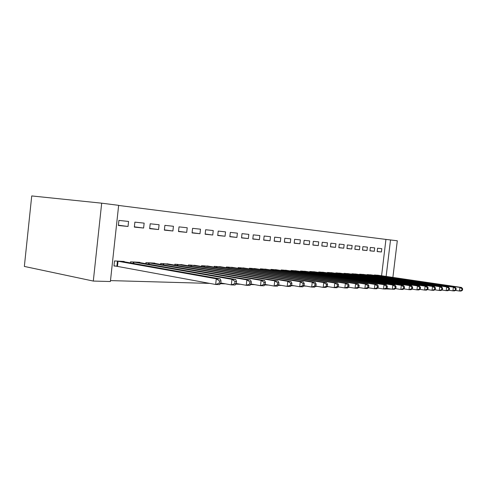 <?xml version="1.0" encoding="UTF-8"?>
<svg xmlns="http://www.w3.org/2000/svg" width="487" height="487" viewBox="0 0 487 487"><rect width="100%" height="100%" fill="white"/><g stroke="black" fill="none" stroke-linecap="round" stroke-linejoin="round"><path stroke-width="0.73" d="M381.583 275.752L385.941 239.409L118.639 205.453M385.941 239.409L397.301 240.779L392.887 277.407M101.686 203.176L31.728 195.938L24.35 266.432L93.303 281.066L110.391 281.523L118.651 205.337L101.686 203.176L93.303 281.066M374.296 251.268L374.698 247.901L370.339 247.433L369.937 250.829L374.296 251.268L369.95 250.732M371.471 274.936L367.101 274.583L367.058 274.972M359.461 249.776L359.875 246.306L355.254 245.813L354.84 249.307L359.461 249.776L354.853 249.204M356.569 274.138L351.943 273.761L351.888 274.187M343.731 248.193L344.157 244.62L339.256 244.097L338.83 247.7L343.731 248.193L338.842 247.585M340.766 273.292L335.853 272.897L335.805 273.353M327.027 246.507L327.459 242.824L322.248 242.264L321.81 245.984L327.027 246.507L321.822 245.862M323.983 272.403L318.766 271.971L318.705 272.47M309.245 244.718L309.689 240.919L304.138 240.322L303.687 244.157L309.245 244.718L303.705 244.024M306.128 271.448L300.564 270.991L300.503 271.527M290.289 242.806L290.745 238.88L284.816 238.246L284.353 242.209L290.289 242.806L284.371 242.069M287.087 270.437L281.151 269.944L281.084 270.529M270.035 240.767L270.498 236.706L264.155 236.025L263.68 240.128L270.035 240.767L263.698 239.969M266.748 269.354L260.393 268.824L260.314 269.469M248.34 238.581L248.82 234.375L242.009 233.644L241.528 237.9L248.34 238.581L241.546 237.723M244.961 268.197L238.143 267.619L238.064 268.331M225.049 236.238L225.542 231.873L218.219 231.088L217.719 235.501L225.049 236.238L217.744 235.306M221.573 266.955L214.243 266.334L214.158 267.12M199.974 233.711L200.48 229.182L192.584 228.336L192.073 232.92L199.974 233.711L192.097 232.707M196.401 265.622L188.499 264.94L188.402 265.817M172.909 230.984L173.433 226.278L164.892 225.359L164.369 230.126L172.909 230.984L164.393 229.888M169.233 264.191L160.686 263.443L160.576 264.423M143.61 228.038L144.146 223.131L134.881 222.133L134.339 227.1L143.61 228.038L134.369 226.832M139.818 262.639L139.854 262.316L130.546 261.817L130.425 262.925M110.494 280.603L209.854 283.404M220.392 283.702L225.542 283.848M235.885 284.14L240.511 284.268M250.671 284.554L254.811 284.67M264.794 284.956L268.489 285.059M278.302 285.333L281.577 285.425M291.226 285.699L294.124 285.778M303.614 286.046L306.153 286.119M315.485 286.38L317.701 286.441M326.88 286.703L328.798 286.758M337.826 287.013L339.457 287.056M348.351 287.306L349.721 287.348M358.475 287.592L359.601 287.622M368.215 287.866L369.116 287.89M377.608 288.134L378.296 288.152M124.179 261.811L124.215 261.47L114.512 260.947L113.964 266.005L116.606 266.133M128.026 226.467L128.574 221.457L118.907 220.416L118.359 225.493L128.026 226.467L118.39 225.207M154.823 263.43L154.854 263.126L145.923 262.645L145.814 263.692M158.555 229.541L159.085 224.738L150.197 223.783L149.661 228.647L158.555 229.541L149.686 228.391M183.082 264.922L174.87 264.204L174.766 265.135M186.704 232.378L187.221 227.758L179.015 226.875L178.492 231.55L186.704 232.378L178.516 231.325M209.221 266.304L201.618 265.652L201.521 266.48M212.746 235.002L213.245 230.552L205.648 229.736L205.143 234.235L212.746 235.002L205.161 234.034M233.48 267.588L226.412 266.986L226.327 267.734M236.901 237.431L237.388 233.151L230.333 232.39L229.84 236.719L236.901 237.431L229.864 236.542M256.04 268.787L249.466 268.234L249.387 268.909M259.376 239.695L259.851 235.562L253.277 234.856L252.802 239.032L259.376 239.695L252.82 238.867M277.091 269.901L270.949 269.39L270.875 270.005M280.329 241.808L280.792 237.814L274.662 237.151L274.193 241.187L280.329 241.808L274.211 241.035M296.766 270.949L291.019 270.474L290.952 271.04M299.925 243.78L300.376 239.914L294.635 239.3L294.185 243.202L299.925 243.78L294.197 243.062M315.199 271.935L309.811 271.49L309.75 272.008M318.279 245.631L318.717 241.887L313.336 241.308L312.891 245.083L318.279 245.631L312.91 244.961M332.505 272.854L327.441 272.44L327.386 272.915M335.506 247.366L335.933 243.737L330.88 243.196L330.448 246.854L335.506 247.366L330.466 246.739M348.783 273.724L344.017 273.335L343.968 273.773M351.717 248.997L352.131 245.478L347.377 244.967L346.957 248.516L351.717 248.997L346.969 248.407M364.124 274.54L359.631 274.175L359.583 274.589M366.985 250.531L367.393 247.116L362.906 246.635L362.498 250.081L366.985 250.531L362.511 249.983M378.606 275.313L374.363 274.972L374.32 275.35M381.406 251.986L381.802 248.662L377.565 248.212L377.163 251.56L381.406 251.986L377.175 251.462M386.136 276.415L390.525 239.914M391.481 289.108L385.85 288.955M220.775 283.245L221.031 280.969L219.442 280.92L219.187 283.197L220.775 283.245L219.637 284.585L215.656 284.481L216.295 278.783L220.276 278.923L121.622 261.33M113.988 265.768L215.656 284.481L219.187 283.197M117.154 261.093L216.295 278.783L219.442 280.92M220.276 278.923L221.031 280.969M236.286 283.69L236.542 281.468L235.02 281.419L234.771 283.647L236.286 283.69L235.111 285.005L231.307 284.901L231.94 279.337L235.738 279.471L137.364 262.183M220.806 282.984L231.307 284.901L234.771 283.647M133.079 261.951L231.94 279.337L235.02 281.419M235.738 279.471L236.542 281.468M251.085 284.122L251.335 281.949L249.886 281.9L249.636 284.079L251.085 284.122L249.874 285.4L246.245 285.303L246.866 279.867L250.488 279.995L152.468 262.998M236.305 283.513L246.245 285.303L249.636 284.079M148.358 262.773L246.866 279.867L249.886 281.9M250.488 279.995L251.335 281.949M265.22 284.53L265.464 282.405L264.076 282.363L263.832 284.487L265.22 284.53L263.978 285.778L260.508 285.686L261.117 280.372L264.581 280.494L166.968 263.777M251.097 284.012L260.508 285.686L263.832 284.487M163.023 263.564L261.117 280.372L264.076 282.363M264.581 280.494L265.464 282.405M278.734 284.919L278.972 282.844L277.651 282.801L277.407 284.883L278.734 284.919L277.462 286.137L274.144 286.052L274.747 280.853L278.059 280.969L180.902 264.532M265.226 284.487L274.144 286.052L277.407 284.883M177.11 264.325L274.747 280.853L277.651 282.801M278.059 280.969L278.972 282.844M291.67 285.291L291.902 283.264L290.636 283.221L290.398 285.254L291.67 285.291L290.374 286.484L287.196 286.399L287.787 281.316L290.958 281.425L194.307 265.257M278.722 284.932L287.196 286.399L290.398 285.254M190.654 265.056L287.787 281.316L290.636 283.221M290.958 281.425L291.902 283.264M304.058 285.65L304.29 283.659L303.072 283.623L302.841 285.613L304.058 285.65L302.744 286.819L299.7 286.733L300.278 281.754L303.322 281.863L207.206 265.951M291.61 285.345L299.7 286.733L302.841 285.613M203.694 265.762L300.278 281.754L303.072 283.623M303.322 281.863L304.29 283.659M315.935 285.997L316.166 284.049L314.998 284.006L314.772 285.96L315.935 285.997L314.608 287.135L311.686 287.056L312.258 282.18L315.174 282.283L219.631 266.62M303.949 285.747L311.686 287.056L314.772 285.96M216.246 266.438L312.258 282.18L314.998 284.006M315.174 282.283L316.166 284.049M327.337 286.326L327.562 284.414L326.442 284.378L326.217 286.289L327.337 286.326L325.992 287.44L323.191 287.367L323.752 282.588L326.552 282.685L231.605 267.266M315.789 286.125L323.191 287.367L326.217 286.289M228.342 267.089L323.752 282.588L326.442 284.378M326.552 282.685L327.562 284.414M338.288 286.642L338.508 284.767L337.436 284.737L337.211 286.606L338.288 286.642L336.931 287.732L334.234 287.659L334.788 282.977L337.479 283.075L243.153 267.893M327.148 286.484L334.234 287.659L337.211 286.606M240.006 267.722L334.788 282.977L337.436 284.737M337.479 283.075L338.508 284.767M348.814 286.946L349.033 285.108L347.998 285.078L347.779 286.916L348.814 286.946L347.444 288.012L344.857 287.945L345.399 283.355L347.986 283.446L254.299 268.495M338.057 286.825L344.857 287.945L347.779 286.916M251.255 268.331L345.399 283.355L347.998 285.078M347.986 283.446L349.033 285.108M358.943 287.239L359.156 285.437L358.158 285.406L357.945 287.208L358.943 287.239L357.561 288.286L355.066 288.219L355.601 283.714L358.097 283.805L265.062 269.074M348.546 287.153L355.066 288.219L357.945 287.208M262.122 268.915L355.601 283.714L358.158 285.406M358.097 283.805L359.156 285.437M368.689 287.519L368.896 285.753L367.941 285.723L367.728 287.488L368.689 287.519L367.301 288.548L364.903 288.481L365.427 284.061L367.825 284.146L275.459 269.634M358.633 287.47L364.903 288.481L367.728 287.488M272.623 269.481L365.427 284.061L367.941 285.723M367.825 284.146L368.896 285.753M378.076 287.787L378.283 286.058L377.364 286.027L377.157 287.762L378.076 287.787L376.688 288.797L374.369 288.736L374.893 284.396L377.206 284.481L285.516 270.175M368.349 287.768L374.369 288.736L377.157 287.762M282.77 270.029L374.893 284.396L377.364 286.027M377.206 284.481L378.283 286.058M387.128 288.048L387.335 286.35L386.447 286.319L386.24 288.024L387.128 288.048L385.734 289.041L383.5 288.98L384.012 284.718L386.246 284.798L295.238 270.705M377.705 288.06L383.5 288.98L386.24 288.024M292.584 270.559L384.012 284.718L386.447 286.319M386.246 284.798L387.335 286.35M395.864 288.304L396.065 286.63L395.207 286.606L395.006 288.28L395.864 288.304L394.464 289.278L392.309 289.217L392.814 285.035L394.963 285.108L304.649 271.21M386.733 288.334L392.309 289.217L395.006 288.28M302.08 271.07L392.814 285.035L395.207 286.606M394.963 285.108L396.065 286.63M404.295 288.548L404.49 286.904L403.662 286.88L403.461 288.523L404.295 288.548L402.889 289.503L400.813 289.442L401.306 285.333L403.382 285.406L313.768 271.703M395.432 288.602L400.813 289.442L403.461 288.523M311.278 271.569L401.306 285.333L403.662 286.88M403.382 285.406L404.49 286.904M412.434 288.779L412.629 287.166L411.825 287.141L411.631 288.761L412.434 288.779L411.028 289.716L409.019 289.668L409.512 285.625L411.515 285.692L322.601 272.178M403.839 288.858L409.019 289.668L411.631 288.761M320.184 272.05L409.512 285.625L411.825 287.141M411.515 285.692L412.629 287.166M420.299 289.01L420.494 287.421L419.721 287.397L419.526 288.986L420.299 289.01L418.899 289.929L416.957 289.881L417.438 285.906L419.38 285.972L331.16 272.641M411.953 289.101L416.957 289.881L419.526 288.986M328.822 272.513L417.438 285.906L419.721 287.397M419.38 285.972L420.494 287.421M427.909 289.229L428.103 287.665L427.349 287.64L427.16 289.205L427.909 289.229L426.509 290.136L424.627 290.082L425.102 286.173L426.977 286.24L339.463 273.091M419.8 289.339L424.627 290.082L427.16 289.205M337.193 272.964L425.102 286.173L427.349 287.64M426.977 286.24L428.103 287.665M435.275 289.442L435.457 287.908L434.733 287.884L434.544 289.418L435.275 289.442L433.868 290.331L432.048 290.282L432.517 286.435L434.337 286.502L347.517 273.524M427.385 289.57L432.048 290.282L434.544 289.418M345.32 273.402L432.517 286.435L434.733 287.884M434.337 286.502L435.457 287.908M442.397 289.649L442.586 288.134L441.879 288.115L441.697 289.625L442.397 289.649L440.997 290.52L439.237 290.477L439.7 286.691L441.459 286.752L355.34 273.944M434.727 289.789L439.237 290.477L441.697 289.625M353.203 273.828L439.7 286.691L441.879 288.115M441.459 286.752L442.586 288.134M449.3 289.844L449.483 288.359L448.801 288.334L448.618 289.826L449.3 289.844L447.9 290.709L446.195 290.66L446.652 286.94L448.357 287.001L362.931 274.358M441.831 290.002L446.195 290.66L448.618 289.826M360.855 274.242L446.652 286.94L448.801 288.334M448.357 287.001L449.483 288.359M455.99 290.039L456.167 288.578L455.509 288.554L455.327 290.021L455.99 290.039L454.59 290.885L452.934 290.842L453.391 287.178L455.041 287.233L370.309 274.753M448.716 290.203L452.934 290.842L455.327 290.021M368.294 274.644L453.391 287.178L455.509 288.554M455.041 287.233L456.167 288.578M462.473 290.228L462.65 288.785L462.011 288.767L461.834 290.209L462.473 290.228L461.079 291.062L459.472 291.019L459.923 287.409L461.524 287.464L377.48 275.143M455.388 290.404L459.472 291.019L461.834 290.209M375.52 275.033L459.923 287.409L462.011 288.767M461.524 287.464L462.65 288.785M116.892 266.17L117.44 261.129M117.489 266.267L118.037 261.221M133.207 263.418L133.359 261.988M133.797 263.528L133.949 262.079M148.486 264.161L148.632 262.816M149.071 264.258L149.217 262.901M163.151 264.873L163.291 263.601M163.735 264.971L163.875 263.692M177.244 265.561L177.378 264.362M177.822 265.659L177.956 264.447M190.794 266.225L190.922 265.092M191.367 266.322L191.494 265.178M203.834 266.864L203.956 265.799M204.4 266.961L204.522 265.878M216.386 267.491L216.502 266.474M216.946 267.582L217.062 266.553M228.488 268.087L228.592 267.126M229.042 268.179L229.152 267.205M240.152 268.672L240.255 267.753M240.7 268.763L240.803 267.832M251.408 269.232L251.505 268.361M251.949 269.323L252.053 268.44M262.274 269.78L262.371 268.946M262.81 269.865L262.907 269.025M272.769 270.309L272.866 269.512M273.304 270.395L273.396 269.591M282.923 270.821L283.008 270.06M283.446 270.9L283.537 270.139M292.736 271.314L292.821 270.589M293.259 271.399L293.344 270.662M302.232 271.795L302.311 271.101M302.75 271.88L302.835 271.174M311.43 272.263L311.51 271.6M311.942 272.343L312.021 271.673M320.336 272.72L320.416 272.081M320.848 272.793L320.921 272.148M328.975 273.158L329.048 272.543M329.48 273.237L329.553 272.617M337.345 273.584L337.418 272.994M337.844 273.664L337.917 273.067M345.472 273.998L345.539 273.432M345.965 274.078L346.032 273.499M353.355 274.406L353.416 273.858M353.842 274.479L353.909 273.925M361.007 274.796L361.068 274.272M361.494 274.869L361.555 274.339M368.446 275.179L368.507 274.674M368.927 275.252L368.988 274.735M375.672 275.551L375.727 275.064M376.147 275.624L376.207 275.125"/></g></svg>
